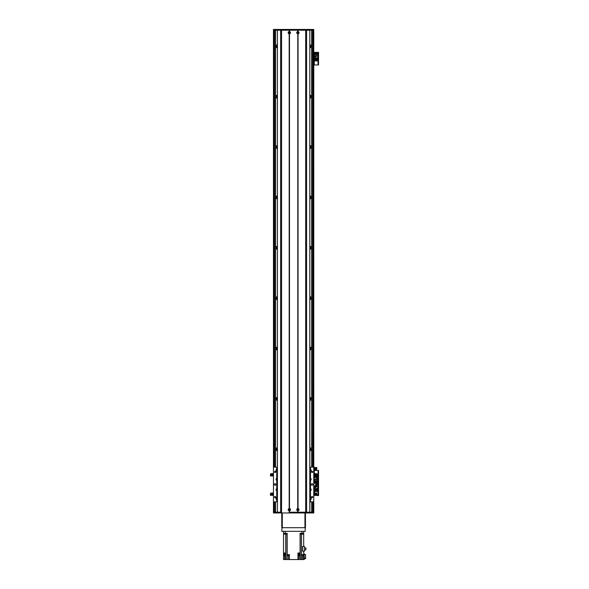 <?xml version="1.0" encoding="UTF-8"?>
<svg xmlns="http://www.w3.org/2000/svg" width="589" height="589" viewBox="0 0 589 589"><rect width="100%" height="100%" fill="white"/><g stroke="black" fill="none" stroke-linecap="round" stroke-linejoin="round"><path stroke-width="0.88" d="M277.404 498.257A1.384 1.384 0 0 0 276.712 498.294M277.404 447.89A1.384 1.384 0 0 0 275.733 449.252A1.384 1.384 0 0 0 277.404 450.607M277.404 397.531A1.384 1.384 0 0 0 275.733 398.886A1.384 1.384 0 0 0 277.404 400.24M277.404 347.164A1.384 1.384 0 0 0 275.733 348.519A1.384 1.384 0 0 0 277.404 349.873M277.404 296.797A1.384 1.384 0 0 0 275.733 298.152A1.384 1.384 0 0 0 277.404 299.507M277.404 246.43A1.384 1.384 0 0 0 275.733 247.785A1.384 1.384 0 0 0 277.404 249.14M277.404 196.063A1.384 1.384 0 0 0 275.733 197.418A1.384 1.384 0 0 0 277.404 198.773M277.404 145.697A1.384 1.384 0 0 0 275.733 147.051A1.384 1.384 0 0 0 277.404 148.406M277.404 95.337A1.384 1.384 0 0 0 275.733 96.692A1.384 1.384 0 0 0 277.404 98.046M277.404 44.97A1.384 1.384 0 0 0 275.733 46.325A1.384 1.384 0 0 0 277.404 47.68M309.821 47.68A1.384 1.384 0 0 0 311.493 46.325A1.384 1.384 0 0 0 309.821 44.97M309.821 98.046A1.384 1.384 0 0 0 311.493 96.692A1.384 1.384 0 0 0 309.821 95.337M309.821 148.406A1.384 1.384 0 0 0 311.493 147.051A1.384 1.384 0 0 0 309.821 145.697M309.821 198.773A1.384 1.384 0 0 0 311.493 197.418A1.384 1.384 0 0 0 309.821 196.063M309.821 249.14A1.384 1.384 0 0 0 311.493 247.785A1.384 1.384 0 0 0 309.821 246.43M309.821 299.507A1.384 1.384 0 0 0 311.493 298.152A1.384 1.384 0 0 0 309.821 296.797M309.821 349.873A1.384 1.384 0 0 0 311.493 348.519A1.384 1.384 0 0 0 309.821 347.164M309.821 400.24A1.384 1.384 0 0 0 311.493 398.886A1.384 1.384 0 0 0 309.821 397.531M309.821 450.607A1.384 1.384 0 0 0 311.493 449.252A1.384 1.384 0 0 0 309.821 447.89M309.821 498.831A0.832 0.832 0 0 1 310.477 498.868L310.528 498.309A1.384 1.384 0 0 0 309.821 498.257M313.002 467.129L313.002 30.208L313.76 30.208L313.76 512.209L313.002 512.209L313.002 501.88M273.465 29.45L273.465 30.208L274.224 30.208L274.224 467.129M311.08 47.304L311.463 46.619L311.08 45.338M310.963 45.228L310.477 47.068A0.832 0.832 0 0 1 309.821 47.105M277.404 47.105A0.832 0.832 0 0 1 276.749 47.068L276.285 46.325L276.749 45.574A0.832 0.832 0 0 1 277.404 45.544M276.558 47.591L276.558 45.059M309.821 45.544A0.832 0.832 0 0 1 310.477 45.574L310.69 45.066M310.668 45.059L310.69 45.728M310.69 46.921L310.668 47.591M276.145 45.338L275.762 46.03L276.145 47.304M276.536 45.066L276.536 45.728L276.263 45.228M311.08 97.671L311.463 96.979L311.08 95.705M309.821 95.911A0.832 0.832 0 0 1 310.477 95.941L310.963 97.781M310.963 95.595L310.69 96.095L310.69 95.433M277.404 97.465A0.832 0.832 0 0 1 276.749 97.435L276.285 96.692L276.749 95.941A0.832 0.832 0 0 1 277.404 95.911M276.558 97.958L276.558 95.418M310.69 97.943L310.477 97.435A0.832 0.832 0 0 1 309.821 97.465M310.668 95.418L310.69 96.095M310.69 97.281L310.668 97.958M276.145 95.705L275.762 96.397L276.145 97.671M276.263 97.781L276.536 97.281L276.536 97.943M276.536 95.433L276.536 96.095L276.263 95.595M311.08 148.038L311.463 147.346L311.08 146.072M309.821 146.271A0.832 0.832 0 0 1 310.477 146.308L310.963 148.148M310.963 145.962L310.69 146.455M277.404 147.832A0.832 0.832 0 0 1 276.749 147.802L276.285 147.051L276.749 146.308A0.832 0.832 0 0 1 277.404 146.271M276.558 148.325L276.558 145.785M310.69 148.31L310.477 147.802A0.832 0.832 0 0 1 309.821 147.832M310.668 145.785L310.69 146.462L310.69 145.8M310.69 147.648L310.668 148.325M276.145 146.072L275.762 146.757L276.145 148.038M276.263 148.148L276.536 147.648L276.536 148.31M276.536 145.8L276.536 146.462L276.263 145.962M311.08 198.405L311.463 197.713L311.08 196.439M309.821 196.638A0.832 0.832 0 0 1 310.477 196.674L310.963 198.508M310.963 196.328L310.69 196.822L310.69 196.159M277.404 198.198A0.832 0.832 0 0 1 276.749 198.162L276.285 197.418L276.749 196.674A0.832 0.832 0 0 1 277.404 196.638M276.558 198.684L276.558 196.152M310.69 198.677L310.477 198.162A0.832 0.832 0 0 1 309.821 198.198M310.668 196.152L310.69 196.822M310.69 198.014L310.668 198.684M276.145 196.439L275.762 197.124L276.145 198.405M276.263 198.508L276.536 198.014L276.536 198.677M276.536 196.159L276.536 196.822L276.263 196.328M311.08 248.772L311.463 248.079L311.08 246.798M309.821 247.005A0.832 0.832 0 0 1 310.477 247.041L310.963 248.875M310.963 246.695L310.69 247.189L310.69 246.526M277.404 248.565A0.832 0.832 0 0 1 276.749 248.529L276.285 247.785L276.749 247.041A0.832 0.832 0 0 1 277.404 247.005M276.558 249.051L276.558 246.519M310.69 249.044L310.477 248.529A0.832 0.832 0 0 1 309.821 248.565M310.668 246.519L310.69 247.189M310.69 248.381L310.668 249.051M276.145 246.798L275.762 247.49L276.145 248.772M276.263 248.875L276.536 248.381L276.536 249.044M276.536 246.526L276.536 247.189L276.263 246.695M311.08 299.138L311.463 298.446L311.08 297.165M309.821 297.371A0.832 0.832 0 0 1 310.477 297.408L310.963 299.241M310.963 297.062L310.69 297.555L310.69 296.893M277.404 298.932A0.832 0.832 0 0 1 276.749 298.895L276.285 298.152L276.749 297.408A0.832 0.832 0 0 1 277.404 297.371M276.558 299.418L276.558 296.885M310.69 299.411L310.477 298.895A0.832 0.832 0 0 1 309.821 298.932M310.668 296.885L310.69 297.555M310.69 298.748L310.668 299.418M276.145 297.165L275.762 297.857L276.145 299.138M276.263 299.241L276.536 298.748L276.536 299.411M276.536 296.893L276.536 297.555L276.263 297.062M311.08 349.505L311.463 348.813L311.08 347.532M309.821 347.738A0.832 0.832 0 0 1 310.477 347.775L310.963 349.608M310.963 347.429L310.69 347.922L310.69 347.26M277.404 349.299A0.832 0.832 0 0 1 276.749 349.262L276.285 348.519L276.749 347.775A0.832 0.832 0 0 1 277.404 347.738M276.558 349.785L276.558 347.252M310.69 349.778L310.477 349.262A0.832 0.832 0 0 1 309.821 349.299M310.668 347.252L310.69 347.922M310.69 349.115L310.668 349.785M276.145 347.532L275.762 348.224L276.145 349.505M276.263 349.608L276.536 349.115L276.536 349.778M276.536 347.26L276.536 347.922L276.263 347.429M311.08 399.865L311.463 399.18L311.08 397.899M309.821 398.105A0.832 0.832 0 0 1 310.477 398.135L310.963 399.975M310.963 397.789L310.69 398.289L310.69 397.627M277.404 399.666A0.832 0.832 0 0 1 276.749 399.629L276.285 398.886L276.749 398.135A0.832 0.832 0 0 1 277.404 398.105M276.558 400.152L276.558 397.619M310.69 400.137L310.477 399.629A0.832 0.832 0 0 1 309.821 399.666M310.668 397.619L310.69 398.289M310.69 399.482L310.668 400.152M276.145 397.899L275.762 398.591L276.145 399.865M276.263 399.975L276.536 399.475L276.536 400.137M276.536 397.627L276.536 398.289L276.263 397.789M311.08 450.232L311.463 449.54L311.08 448.266M309.821 448.472A0.832 0.832 0 0 1 310.477 448.501L310.963 450.342M310.963 448.155L310.69 448.656L310.69 447.993M277.404 450.025A0.832 0.832 0 0 1 276.749 449.996L276.285 449.252L276.749 448.501A0.832 0.832 0 0 1 277.404 448.472M276.558 450.519L276.558 447.979M310.69 450.504L310.477 449.996A0.832 0.832 0 0 1 309.821 450.025M310.668 447.979L310.69 448.656M310.69 449.841L310.668 450.519M276.145 448.266L275.762 448.958L276.145 450.232M276.263 450.342L276.536 449.841L276.536 450.504M276.536 447.993L276.536 448.656L276.263 448.155M276.594 498.971L276.749 498.868A0.832 0.832 0 0 1 277.404 498.831M273.465 30.208L273.465 467.129L276.742 467.129L276.742 469.19A1.193 1.193 0 0 0 276.742 471.362L276.742 478.261A1.193 1.193 0 0 0 276.742 480.425L276.742 488.583A1.193 1.193 0 0 0 276.742 490.755L276.742 497.646A1.193 1.193 0 0 0 276.742 499.818L276.742 501.88L273.465 501.88L273.465 512.209L274.224 512.209L274.224 501.88M316.772 474.366A0.633 0.633 -90 0 1 317.662 474.94A0.633 0.633 -90 0 1 316.772 475.514M314.732 473.549L315.233 473.659M318.546 482.244L318.141 482.244L318.546 483.002L318.546 470.412L318.141 470.412L318.546 471.163M318.141 482.244L318.141 471.163M313.76 470.412L318.546 470.412M313.76 495.069L313.797 493.184L314.312 493.184L314.29 485.763L314.312 488.539L317.736 488.539L317.736 483.127L313.76 483.002L318.141 483.002L318.546 483.753L318.546 483.002L318.038 483.002L318.038 470.412M314.703 481.993A0.442 0.442 -90 0 1 315.365 481.611A0.442 0.442 -90 0 1 315.365 482.376A0.442 0.442 -90 0 1 314.703 481.993M316.47 481.993A0.442 0.442 -90 0 1 317.125 481.611A0.442 0.442 -90 0 1 317.125 482.376A0.442 0.442 -90 0 1 316.47 481.993M317.736 479.365L317.736 477.458L314.312 477.458L314.312 482.877L317.736 482.877L317.736 479.365L316.654 479.365L316.654 481.11L317.736 481.11M316.808 478.489L315.998 478.489L315.998 479.299L316.808 479.299L316.808 478.489M317.427 476.501L317.662 477.458M314.879 476.501L314.393 476.501L314.393 477.458M315.255 475.934L315.255 477.458M314.879 476.067L314.879 477.458M315.52 477.458L315.52 475.897L315.895 477.458M316.536 475.993L316.536 477.458M316.16 477.458L316.271 475.897M316.801 477.458L316.801 475.897L317.427 475.897L317.427 477.458M314.312 479.365L316.654 479.365M316.654 481.11L314.312 481.11M315.395 479.365L315.395 481.11M316.779 479.277L316.779 478.518L316.028 478.518L316.028 479.277L316.779 479.277M288.927 509.691A0.405 0.405 0 0 1 289.538 509.338A0.405 0.405 0 0 1 289.538 510.045A0.405 0.405 0 0 1 288.927 509.691M297.489 509.691A0.405 0.405 0 0 1 298.1 509.338A0.405 0.405 0 0 1 298.1 510.045A0.405 0.405 0 0 1 297.489 509.691M298.122 33.058L297.489 32.726L298.122 32.388L298.122 33.058M289.103 32.388C289.884 32.609 289.884 32.837 289.103 33.058L289.103 32.388M288.927 32.726A0.405 0.405 0 0 1 289.538 32.373A0.405 0.405 0 0 1 289.538 33.08A0.405 0.405 0 0 1 288.927 32.726M297.489 32.726A0.405 0.405 0 0 1 298.1 32.373A0.405 0.405 0 0 1 298.1 33.08A0.405 0.405 0 0 1 297.489 32.726M287.152 554.639L287.152 534.113L283.537 534.113L283.486 553.005L285.665 553.005L285.658 554.764L283.537 554.764L283.537 555.523L285.658 555.523L285.658 559.55L286.976 559.55L286.976 554.639L289.405 554.639L289.405 559.55L298.954 559.55L298.954 555.523M300.073 534.113L303.688 534.113L303.688 531.344L303.688 533.362L300.073 533.362L300.073 534.113M303.688 546.482L303.688 534.113M303.688 551.149L303.688 559.55L302.577 559.55L302.577 555.442M283.537 534.113L283.537 533.362L285.304 533.362L285.304 531.344M283.537 531.344L283.537 533.362L283.537 531.344M284.649 555.523L284.649 559.55L283.537 559.55L283.537 555.523M283.537 553.255L283.537 554.764M283.486 553.005L285.4 553.005M300.081 534.113L300.081 553.005L297.946 553.005L297.946 554.764L300.081 554.764L300.081 555.523L297.946 555.523L297.946 559.55M287.152 534.113L287.152 533.362L285.304 533.362M298.122 553.005L300.037 553.005M300.081 553.005L300.081 554.764M298.203 553.255L298.203 553.91L299.963 553.91L299.963 553.255M300.081 555.523L300.243 559.55L301.443 559.55L301.443 554.639L303.688 554.639M302.672 551.149L302.672 546.482L304.542 546.482L304.542 551.149L302.672 551.149M301.443 559.55L302.577 559.55M288.279 555.442L288.279 559.55L289.405 559.55M288.279 559.55L286.976 559.55M284.649 559.55L285.658 559.55M303.688 553.631L304.189 553.631L304.189 559.55L303.688 559.55M300.243 534.113L300.243 559.55L298.954 559.55M304.189 558.622L305.573 558.622L305.573 558.033L304.189 558.033M305.573 558.033L305.573 554.536L304.189 554.536M287.52 554.639L289.03 554.639M287.535 554.764L289.015 554.764M287.587 554.941L287.587 555.442L288.971 555.442L288.971 554.941M303.313 554.764L301.826 554.764L303.328 554.639M301.877 554.941L301.877 555.442L303.261 555.442L303.261 554.941M304.542 547.932L305.905 547.932L305.905 549.809L304.542 549.809M287.049 534.113L287.049 533.362M284.833 534.113L284.833 533.362M302.393 534.113L302.393 533.362M300.184 534.113L300.184 533.362M283.559 553.255L283.559 553.91L285.326 553.91L285.326 553.255M313.76 485.763L316.278 485.763L316.278 483.245L313.76 483.245M273.465 501.88L273.465 467.129M275.858 484.504A0.758 0.758 0 0 0 274.724 483.849A0.758 0.758 0 0 0 274.724 485.159A0.758 0.758 0 0 0 275.858 484.504M275.726 471.914A0.618 0.618 0 0 0 274.798 471.377A0.618 0.618 0 0 0 274.798 472.452A0.618 0.618 0 0 0 275.726 471.914M275.726 497.094A0.618 0.618 0 0 0 274.798 496.564A0.618 0.618 0 0 0 274.798 497.631A0.618 0.618 0 0 0 275.726 497.094M313.76 501.88L310.484 501.88L310.484 499.818A1.193 1.193 0 0 0 310.484 497.646L310.484 490.755A1.193 1.193 0 0 0 310.484 488.583L310.484 480.425A1.193 1.193 0 0 0 310.484 478.261L310.484 471.362A1.193 1.193 0 0 0 310.484 469.19L310.484 467.129L313.76 467.129M312.877 484.504A0.758 0.758 0 0 0 311.743 483.849A0.758 0.758 0 0 0 311.743 485.159A0.758 0.758 0 0 0 312.877 484.504M312.744 497.094A0.618 0.618 0 0 0 311.817 496.564A0.618 0.618 0 0 0 311.817 497.631A0.618 0.618 0 0 0 312.744 497.094M312.744 471.914A0.618 0.618 0 0 0 311.817 471.377A0.618 0.618 0 0 0 311.817 472.452A0.618 0.618 0 0 0 312.744 471.914M310.337 471.421A1.193 1.193 0 0 0 310.484 471.362L309.983 471.472A1.193 1.193 0 0 1 309.821 471.465M309.821 469.094A1.193 1.193 0 0 1 309.983 469.08L310.484 469.19A1.193 1.193 0 0 0 310.337 469.131M309.821 467.129L310.484 467.129M276.742 467.129L277.404 467.129M310.484 501.88L309.821 501.88M277.404 501.88L276.742 501.88M276.778 469.175A1.193 1.193 0 0 0 276.742 469.19L277.242 469.08A1.193 1.193 0 0 1 277.404 469.094M277.404 471.465A1.193 1.193 0 0 1 277.242 471.472L276.742 471.362A1.193 1.193 0 0 0 276.778 471.377M276.778 478.239A1.193 1.193 0 0 0 276.742 478.261L277.242 478.143A1.193 1.193 0 0 1 277.404 478.158M277.404 480.528A1.193 1.193 0 0 1 277.242 480.536L276.742 480.425A1.193 1.193 0 0 0 276.778 480.447M276.778 488.568A1.193 1.193 0 0 0 276.742 488.583L277.242 488.472A1.193 1.193 0 0 1 277.404 488.48M277.404 490.851A1.193 1.193 0 0 1 277.242 490.865L276.742 490.755A1.193 1.193 0 0 0 276.778 490.77M276.778 497.631A1.193 1.193 0 0 0 276.742 497.646L277.242 497.536A1.193 1.193 0 0 1 277.404 497.55M277.404 499.921A1.193 1.193 0 0 1 277.242 499.928L276.742 499.818A1.193 1.193 0 0 0 276.778 499.833M310.337 499.877A1.193 1.193 0 0 0 310.484 499.818L309.983 499.928A1.193 1.193 0 0 1 309.821 499.921M309.821 497.55A1.193 1.193 0 0 1 309.983 497.536L310.484 497.646A1.193 1.193 0 0 0 310.337 497.595M310.337 490.806A1.193 1.193 0 0 0 310.484 490.755L309.983 490.865A1.193 1.193 0 0 1 309.821 490.851M309.821 488.48A1.193 1.193 0 0 1 309.983 488.472L310.484 488.583A1.193 1.193 0 0 0 310.337 488.524M310.337 480.484A1.193 1.193 0 0 0 310.484 480.425L309.983 480.536A1.193 1.193 0 0 1 309.821 480.528M309.821 478.158A1.193 1.193 0 0 1 309.983 478.143L310.484 478.261A1.193 1.193 0 0 0 310.337 478.202M277.404 498.058A0.692 0.692 0 0 0 276.55 498.736A0.692 0.692 0 0 0 277.404 499.406M277.404 478.666A0.692 0.692 0 0 0 276.55 479.343A0.692 0.692 0 0 0 277.404 480.013M309.821 490.342A0.692 0.692 0 0 0 310.675 489.665A0.692 0.692 0 0 0 309.821 488.995M309.821 470.95A0.692 0.692 0 0 0 310.675 470.28A0.692 0.692 0 0 0 309.821 469.602M309.821 480.013A0.692 0.692 0 0 0 310.675 479.343A0.692 0.692 0 0 0 309.821 478.666M309.821 499.406A0.692 0.692 0 0 0 310.675 498.736A0.692 0.692 0 0 0 309.821 498.058M277.404 469.602A0.692 0.692 0 0 0 276.55 470.28A0.692 0.692 0 0 0 277.404 470.95M277.404 488.995A0.692 0.692 0 0 0 276.55 489.665A0.692 0.692 0 0 0 277.404 490.342M313.76 512.96L313.76 512.209M313.65 512.96L274.724 512.96L274.724 512.209L277.434 512.209L277.434 30.208L289.177 30.208L289.493 31.585A1.149 1.149 0 0 1 289.493 33.86L289.177 33.86A1.149 1.149 0 0 1 289.177 31.585M289.177 510.825A1.149 1.149 0 0 1 289.177 508.55L289.493 508.55A1.149 1.149 0 0 1 289.493 510.825L289.177 512.209L305.662 512.209L298.049 512.209L297.739 510.825A1.149 1.149 0 0 1 297.739 508.55L298.049 508.55A1.149 1.149 0 0 1 298.049 510.825M305.654 512.96L305.654 512.209L312.501 512.209L312.501 512.96M274.724 512.96L273.465 512.96L273.465 512.209M309.983 512.96L309.983 512.209M277.242 512.96L277.242 512.209M288.765 32.726A0.567 0.567 0 0 0 289.619 33.212A0.567 0.567 0 0 0 289.619 32.233A0.567 0.567 0 0 0 288.765 32.726M288.765 509.691A0.567 0.567 0 0 0 289.619 510.177A0.567 0.567 0 0 0 289.619 509.198A0.567 0.567 0 0 0 288.765 509.691M297.327 509.691A0.567 0.567 0 0 0 298.181 510.177A0.567 0.567 0 0 0 298.181 509.198A0.567 0.567 0 0 0 297.327 509.691M297.739 33.86A1.149 1.149 0 0 1 297.739 31.585L298.049 31.585A1.149 1.149 0 0 1 298.049 33.86L297.739 508.55M297.327 32.726A0.567 0.567 0 0 0 298.181 33.212A0.567 0.567 0 0 0 298.181 32.233A0.567 0.567 0 0 0 297.327 32.726M289.332 31.703L289.332 30.208M289.332 512.209L289.332 510.707M297.894 31.703L297.894 30.208M297.894 508.668L297.894 33.742M297.739 510.825L297.739 512.209L289.493 512.209L289.493 510.825M281.579 512.96L281.579 512.209L277.434 512.209L277.434 30.208L274.724 30.208L274.724 29.45L313.76 29.45L313.76 30.208M312.501 29.45L312.501 30.208L281.571 30.208L281.571 512.209M298.049 31.585L298.049 30.208L305.662 30.208L305.662 512.209M297.894 512.209L297.894 510.707M289.493 31.585L289.493 30.208L297.739 30.208L297.739 31.585M289.332 508.668L289.332 33.742M273.583 29.45L274.724 29.45M277.242 29.45L277.242 30.208M309.983 29.45L309.983 30.208M282.278 512.96L304.947 512.96M282.028 527.692L281.778 531.344L282.028 527.692L305.198 527.692L305.198 531.344L282.028 531.344M305.198 531.344L305.198 527.692M305.448 527.692L305.448 513.085L304.947 513.085L304.947 527.692L282.278 527.692L282.278 513.085L281.778 513.085L281.778 527.692M314.342 493.391L314.342 495.01M313.797 495.216L318.546 495.592L318.546 483.753M313.797 494.708L314.312 494.708M313.797 493.692L314.312 493.692M314.342 494.915L314.342 494.296M314.342 494.105L314.342 493.486M314.982 494.009L314.982 492.949L315.365 493.148M314.681 492.941L314.681 495.452L314.982 494.392M314.688 494.009L314.688 494.392L316.772 494.392L316.772 494.009L314.688 494.009M314.681 495.452L315.351 495.253M315.189 493.229L315.189 494.009M315.189 494.392L315.189 495.172M316.47 494.392L316.47 495.386L316.772 494.392M316.772 494.009L316.772 493.015L316.47 494.009M316.47 495.334L316.271 494.392M316.271 494.009L316.47 493.067M314.982 495.202L316.065 495.268L316.065 494.392M316.065 494.009L316.271 493.118M313.76 475.676L313.797 473.792L314.342 473.998L314.29 470.412M318.038 495.592L318.038 483.002L314.29 483.002L314.342 475.625L313.797 475.824M313.797 475.316L314.342 475.625M313.797 474.3L314.312 474.3L314.312 475.316M314.342 475.522L314.342 474.903M314.342 474.712L314.342 474.093M314.982 474.624L314.982 473.556L315.365 473.755M314.681 473.549L314.681 476.059L314.982 474.999M314.688 474.624L314.688 474.999L316.772 474.999L316.772 474.624L314.688 474.624M314.681 476.059L315.351 475.86M315.189 473.836L315.189 474.624M315.189 474.999L315.189 475.779M316.47 474.999L316.47 475.993L316.772 474.999M316.772 474.624L316.772 473.63L316.47 474.624M316.47 475.941L316.271 474.999M316.271 474.624L316.47 473.674M314.982 475.816L316.065 475.883L316.065 474.999M316.065 474.624L316.271 473.725M313.76 469.507L313.797 467.622L314.312 467.622L314.342 469.455M313.797 469.654L314.681 469.345M313.797 469.146L314.312 469.146M313.797 468.13L314.312 468.13M314.342 469.352L314.342 468.734M314.342 468.542L314.342 467.924M314.982 468.454L314.982 467.386L315.365 467.585M314.681 467.379L314.681 469.889L314.982 468.829M314.688 468.454L314.688 468.829L316.772 468.829L316.772 468.454L314.688 468.454M314.681 469.889L315.351 469.691M315.189 467.666L315.189 468.454M315.189 468.829L315.189 469.61M316.47 468.829L316.47 469.823L316.772 468.829M316.772 468.454L316.772 467.452L316.47 468.454M316.47 469.772L316.271 468.829M316.271 468.454L316.47 467.504M314.982 469.647L316.065 469.713L316.065 468.829M316.065 468.454L316.271 467.556M273.465 493.332L272.884 493.391M273.429 493.184L272.545 493.494M273.429 493.692L273.429 494.708L272.921 494.708L272.921 493.692M273.429 494.708L273.429 495.216L272.921 494.708M272.884 494.296L272.884 494.915M272.884 493.486L272.884 494.105M272.243 494.392L272.243 495.452L271.868 495.253M272.545 495.459L272.545 492.949L272.243 494.009M272.538 494.392L272.538 494.009L270.454 494.009L270.454 494.392L272.538 494.392M272.545 492.949L271.875 493.148M272.044 495.172L272.044 494.392M272.044 494.009L272.044 493.229M270.756 494.009L270.756 493.015L270.454 494.009M270.454 494.392L270.454 495.386L270.756 494.392M270.756 493.067L270.962 494.009M270.962 494.392L270.756 495.334M270.962 493.118L271.161 494.009M271.161 494.392L270.962 495.283M273.465 473.939L272.884 473.998M273.429 473.792L272.545 474.101M273.429 474.3L273.429 475.316L272.921 475.316L272.921 474.3M273.429 475.316L273.429 475.824L272.921 475.316M272.884 474.903L272.884 475.522M272.884 474.093L272.884 474.712M272.243 474.999L272.243 476.059L271.868 475.86M272.545 476.067L272.545 473.556L272.243 474.624M272.538 474.999L272.538 474.624L270.454 474.624L270.454 474.999L272.538 474.999M272.545 473.556L271.875 473.755M272.044 475.779L272.044 474.999M272.044 474.624L272.044 473.836M270.756 474.624L270.756 473.63L270.454 474.624M270.454 474.999L270.454 475.993L270.756 474.999M270.756 473.674L270.962 474.624M270.962 474.999L270.756 475.941M272.243 473.806L271.161 473.74L271.161 474.624M271.161 474.999L270.962 475.89M316.403 491.057A0.633 0.633 -90 0 1 317.346 490.512A0.633 0.633 -90 0 1 317.346 491.601A0.633 0.633 -90 0 1 316.403 491.057M314.644 491.057A0.633 0.633 -90 0 1 315.586 490.512A0.633 0.633 -90 0 1 315.586 491.601A0.633 0.633 -90 0 1 314.644 491.057M316.772 494.304L317.221 494.583L316.772 494.863M318.546 494.834L318.141 494.834L318.546 495.592M318.141 494.834L318.141 483.753M313.76 495.592L314.29 495.592M317.346 484.011A0.442 0.442 -90 0 1 316.691 484.386A0.442 0.442 -90 0 1 316.691 483.628A0.442 0.442 -90 0 1 317.346 484.011M315.395 485.763L315.395 486.639L314.312 486.639M315.248 487.508L316.05 487.508L316.05 486.705L315.248 486.705L315.248 487.508M314.629 489.496L314.393 488.539M317.176 489.496L317.662 489.496L317.662 488.539M317.176 488.539L317.176 490.1L316.801 488.539M316.536 488.539L316.536 490.1L316.16 488.539M315.895 488.539L315.895 490.1L315.52 488.539M315.255 488.539L315.255 490.1L314.629 490.1L314.629 488.539M317.736 486.639L315.395 486.639M316.278 484.887L317.736 484.887M316.654 486.639L316.654 484.887M315.27 486.728L315.27 487.486L316.028 487.486L316.028 486.728L315.27 486.728M316.403 60.431A0.633 0.633 -90 0 1 317.346 59.887A0.633 0.633 -90 0 1 317.346 60.976A0.633 0.633 -90 0 1 316.403 60.431M314.644 60.431A0.633 0.633 -90 0 1 315.586 59.887A0.633 0.633 -90 0 1 315.586 60.976A0.633 0.633 -90 0 1 314.644 60.431M318.546 64.208L318.141 64.208L318.546 64.967L318.546 52.369L318.141 52.369L318.546 53.128M318.141 64.208L318.141 53.128M313.76 52.369L318.546 52.369M318.546 64.967L318.038 64.967L318.038 52.369M313.76 64.967L318.038 64.967M317.346 53.378A0.442 0.442 -90 0 1 316.691 53.761A0.442 0.442 -90 0 1 316.691 52.995A0.442 0.442 -90 0 1 317.346 53.378M315.586 53.378A0.442 0.442 -90 0 1 314.924 53.761A0.442 0.442 -90 0 1 314.924 52.995A0.442 0.442 -90 0 1 315.586 53.378M314.312 56.014L314.312 57.913L317.736 57.913L317.736 52.502L314.312 52.502L314.312 56.014L315.395 56.014L315.395 54.262L314.312 54.262M315.248 56.883L316.05 56.883L316.05 56.073L315.248 56.073L315.248 56.883M314.629 58.871L314.393 57.913M317.176 58.871L317.662 58.871L317.662 57.913M317.176 57.913L317.176 59.474L316.801 57.913M316.536 57.913L316.536 59.474L316.16 57.913M315.895 57.913L315.895 59.474L315.52 57.913M315.255 57.913L315.255 59.474L314.629 59.474L314.629 57.913M317.736 56.014L315.395 56.014M315.395 54.262L317.736 54.262M316.654 56.014L316.654 54.262M315.27 56.102L315.27 56.853L316.028 56.853L316.028 56.102L315.27 56.102M276.697 45L276.697 45.603M276.697 449.967L276.697 450.57M276.697 498.309L276.697 498.898M276.697 399.6L276.697 400.203M276.697 447.927L276.697 448.531M276.697 349.233L276.697 349.837M276.697 397.56L276.697 398.164M276.697 298.866L276.697 299.47M276.697 347.201L276.697 347.804M276.697 248.499L276.697 249.103M276.697 296.834L276.697 297.438M276.697 198.14L276.697 198.736M276.697 246.467L276.697 247.071M276.697 147.773L276.697 148.376M276.697 196.1L276.697 196.704M276.697 97.406L276.697 98.01M276.697 145.733L276.697 146.337M276.749 449.996L276.749 450.585M276.749 498.279L276.749 498.868M276.749 399.629L276.749 400.218M276.749 447.912L276.749 448.501M276.749 349.262L276.749 349.851M276.749 397.546L276.749 398.135M276.749 298.895L276.749 299.484M276.749 347.179L276.749 347.775M276.749 248.529L276.749 249.118M276.749 296.819L276.749 297.408M276.749 198.162L276.749 198.758M276.749 246.452L276.749 247.041M276.749 147.802L276.749 148.391M276.749 196.085L276.749 196.674M276.749 97.435L276.749 98.024M276.749 145.719L276.749 146.308M276.749 44.985L276.749 45.574M276.749 47.068L276.749 47.657M276.749 95.352L276.749 95.941M310.477 449.996L310.477 450.585M310.477 498.279L310.477 498.868M310.528 449.967L310.528 450.57M310.477 399.629L310.477 400.218M310.477 447.912L310.477 448.501M310.528 399.6L310.528 400.203M310.528 447.927L310.528 448.531M310.477 349.262L310.477 349.851M310.477 397.546L310.477 398.135M310.528 349.233L310.528 349.837M310.528 397.56L310.528 398.164M310.477 298.895L310.477 299.484M310.477 347.179L310.477 347.775M310.528 298.866L310.528 299.47M310.528 347.201L310.528 347.804M310.477 248.529L310.477 249.118M310.477 296.819L310.477 297.408M310.528 248.499L310.528 249.103M310.528 296.834L310.528 297.438M310.477 198.162L310.477 198.758M310.477 246.452L310.477 247.041M310.528 198.14L310.528 198.736M310.528 246.467L310.528 247.071M310.477 147.802L310.477 148.391M310.477 196.085L310.477 196.674M310.528 147.773L310.528 148.376M310.528 196.1L310.528 196.704M310.477 97.435L310.477 98.024M310.477 145.719L310.477 146.308M310.528 97.406L310.528 98.01M310.528 145.733L310.528 146.337M310.477 47.068L310.477 47.657M310.477 95.352L310.477 95.941M310.528 47.039L310.528 47.643M310.528 95.366L310.528 95.97M310.528 45L310.528 45.603M310.477 44.985L310.477 45.574M310.69 46.914L310.69 47.576L310.69 46.914M276.536 46.914L276.536 47.576L276.536 46.914M276.697 47.039L276.697 47.643M276.697 95.366L276.697 95.97M311.633 30.208L311.633 467.129L311.618 30.208M311.633 501.88L311.633 512.209L311.618 501.88M312.626 30.208L312.626 467.129M312.626 501.88L312.626 512.209M275.6 30.208L275.6 467.129L275.608 30.208M275.6 501.88L275.6 512.209L275.608 501.88M274.599 30.208L274.599 467.129M274.599 501.88L274.599 512.209M285.694 559.55L285.694 534.113M286.983 554.639L286.983 534.113M301.921 533.362L301.921 531.344M301.531 554.639L301.531 534.113M298.954 553.91L298.954 554.764M284.649 553.91L284.649 554.764M313.834 485.763L313.834 483.245M315.748 483.245L315.748 485.763M277.242 469.08L277.242 467.129M277.242 478.143L277.242 471.472M277.242 488.472L277.242 480.536M277.242 497.536L277.242 490.865M277.242 501.88L277.242 499.928M309.983 501.88L309.983 499.928M309.983 497.536L309.983 490.865M309.983 488.472L309.983 480.536M309.983 478.143L309.983 471.472M309.983 469.08L309.983 467.129M275.983 512.96L275.983 512.209M311.242 512.96L311.242 512.209M309.733 512.96L309.733 512.209M306.582 512.96L306.582 512.209M280.644 512.96L280.644 512.209M277.493 512.96L277.493 512.209M289.177 508.55L289.177 33.86M289.228 31.607L289.228 30.208M289.228 512.209L289.228 510.81M289.435 31.607L289.435 30.208M289.435 512.209L289.435 510.81M297.791 31.607L297.791 30.208M297.791 508.572L297.791 33.845M297.997 31.607L297.997 30.208M297.997 508.572L297.997 33.845M298.049 508.55L298.049 33.86M309.799 512.209L309.799 30.208L309.821 512.209M306.597 512.209L306.597 30.208M297.997 512.209L297.997 510.81M297.791 512.209L297.791 510.81M289.493 508.55L289.493 33.86M289.435 508.572L289.435 33.845M289.228 508.572L289.228 33.845M280.636 512.209L280.636 30.208M311.242 29.45L311.242 30.208M275.983 29.45L275.983 30.208M277.493 29.45L277.493 30.208M280.644 29.45L280.644 30.208M281.579 29.45L281.579 30.208M305.654 29.45L305.654 30.208M306.582 29.45L306.582 30.208M309.733 29.45L309.733 30.208M314.29 64.967L314.29 52.369M314.681 494.907L314.312 495.216M314.681 493.494L314.312 493.184M314.982 493.199L316.065 493.133M314.681 475.514L314.312 475.824M314.681 474.101L314.312 473.792M314.982 473.806L316.065 473.74M314.982 467.637L316.065 467.57M272.243 493.199L271.161 493.133M272.243 495.202L271.161 495.268M272.243 475.816L271.161 475.883"/></g></svg>
